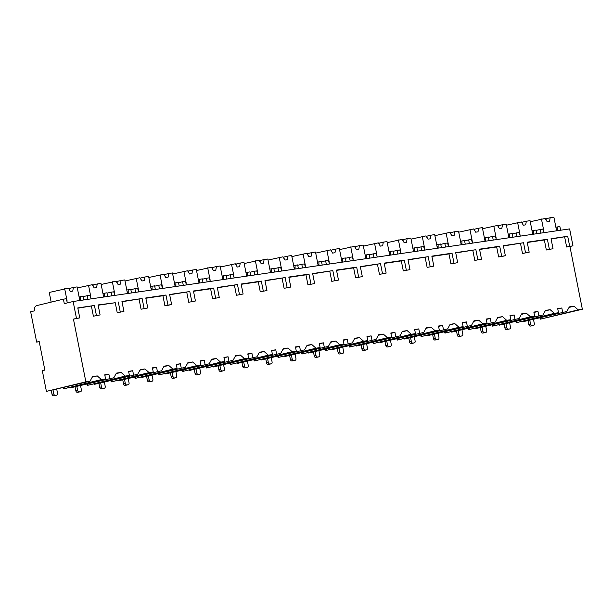 <?xml version="1.0" encoding="UTF-8"?>
<svg xmlns="http://www.w3.org/2000/svg" width="613" height="613" viewBox="0 0 613 613"><rect width="100%" height="100%" fill="white"/><g stroke="black" fill="none" stroke-linecap="round" stroke-linejoin="round"><path stroke-width="0.92" d="M39.186 341.487L36.657 342.092L30.65 311.772L34.443 310.852A4.575 3.379 81.7 0 1 36.841 305.581L63.4 299.159L64.288 303.634L73.139 301.496L76.479 318.385L73.445 319.12L85.866 381.838L46.412 391.378L42.32 370.696L44.849 370.083L39.186 341.487M36.657 342.092L39.232 341.717M566.795 311.519L523.188 321.664L566.795 311.519L569.331 306.898L574.021 306.209L578.197 309.856L540.314 319.166L539.938 318.017M540.298 317.925L541.271 318.783M542.957 315.005L499.35 325.151L542.957 315.005L545.493 310.377L550.183 309.695L554.359 313.335L516.475 322.645L516.1 321.503M516.46 321.411L517.433 322.269M519.119 318.492L475.512 328.637L519.119 318.492L521.655 313.864L526.345 313.182L530.521 316.821L492.637 326.131L492.254 324.982M492.614 324.898L493.595 325.748M495.281 321.978L451.674 332.123L495.281 321.978L497.817 317.35L502.507 316.668L506.683 320.308L468.799 329.618L468.416 328.468M468.776 328.384L469.757 329.235M471.435 325.465L427.836 335.61L471.435 325.465L473.972 320.837L478.669 320.147L482.845 323.794L444.961 333.104L444.578 331.955M444.938 331.871L445.919 332.721M447.597 328.943L403.998 339.096L447.597 328.943L450.134 324.323L454.831 323.633L459.007 327.281L421.123 336.591L420.74 335.441M421.1 335.357L422.081 336.208M423.759 332.43L380.152 342.583L423.759 332.43L426.296 327.809L430.993 327.12L435.161 330.767L397.285 340.077L396.902 338.928M397.262 338.836L398.243 339.694M399.921 335.916L356.314 346.061L399.921 335.916L402.457 331.296L407.155 330.606L411.323 334.254L373.447 343.564L373.064 342.414M373.424 342.322L374.405 343.18M376.083 339.403L332.476 349.548L376.083 339.403L378.619 334.775L383.309 334.093L387.485 337.732L349.609 347.042L349.226 345.901M349.586 345.809L350.559 346.667M352.245 342.889L308.638 353.034L352.245 342.889L354.781 338.261L359.471 337.579L363.647 341.219L325.764 350.529L325.388 349.379M325.748 349.295L326.721 350.146M328.407 346.376L284.8 356.521L328.407 346.376L330.943 341.748L335.633 341.066L339.809 344.705L301.925 354.015L301.55 352.866M301.91 352.781L302.883 353.632M304.569 349.862L260.962 360.007L304.569 349.862L307.105 345.234L311.795 344.544L315.971 348.192L278.087 357.502L277.712 356.352M278.072 356.268L279.045 357.118M280.731 353.349L237.124 363.494L280.731 353.349L283.267 348.72L287.957 348.031L292.133 351.678L254.249 360.988L253.866 359.839M254.226 359.754L255.207 360.605M256.893 356.827L213.286 366.98L256.893 356.827L259.429 352.207L264.119 351.517L268.295 355.165L230.411 364.474L230.028 363.325M230.388 363.241L231.369 364.091M233.047 360.314L189.448 370.459L233.047 360.314L235.584 355.693L240.281 355.004L244.457 358.651L206.573 367.961L206.19 366.812M206.55 366.72L207.531 367.578M209.209 363.8L165.61 373.945L209.209 363.8L211.746 359.172L216.443 358.49L220.611 362.137L182.735 371.44L182.352 370.298M182.712 370.206L183.693 371.064M185.371 367.287L141.764 377.432L185.371 367.287L187.907 362.658L192.605 361.976L196.773 365.616L158.897 374.926L158.514 373.777M158.874 373.692L159.855 374.543M161.533 370.773L117.926 380.918L161.533 370.773L164.069 366.145L168.767 365.463L172.935 369.103L135.059 378.413L134.676 377.263M135.036 377.179L136.017 378.029M137.695 374.259L94.088 384.405L137.695 374.259L140.231 369.631L144.921 368.942L149.097 372.589L111.221 381.899L110.838 380.75M111.198 380.665L112.171 381.516M113.857 377.746L70.25 387.891L113.857 377.746L116.393 373.118L121.083 372.428L125.259 376.075L87.375 385.385L87 384.236M87.36 384.152L88.333 385.002M46.412 391.378L90.019 381.225L92.555 376.604L97.245 375.915L101.421 379.562L63.537 388.872L63.162 387.722M63.522 387.638L64.495 388.489M531.854 325.855A1.755 1.18 -103.6 0 1 531.778 325.871A1.755 1.18 -103.6 0 1 531.709 325.886L533.479 325.457A1.755 1.18 76.4 0 0 533.548 325.449A1.755 1.18 76.4 0 0 534.314 323.564L533.517 319.565M533.479 325.457L532.069 325.664A1.755 1.18 76.4 0 1 530.559 324.116L529.831 320.453M531.709 325.886L530.299 326.093A1.755 1.18 -103.6 0 1 528.789 324.545L528.031 320.745M508.008 329.342A1.755 1.18 -103.6 0 1 507.939 329.357A1.755 1.18 -103.6 0 1 507.87 329.373L509.641 328.943A1.755 1.18 76.4 0 0 509.71 328.928A1.755 1.18 76.4 0 0 510.468 327.051L509.679 323.051M509.641 328.943L508.231 329.15A1.755 1.18 76.4 0 1 506.721 327.603L505.993 323.94M507.87 329.373L506.461 329.579A1.755 1.18 -103.6 0 1 504.943 328.032L504.192 324.231M484.17 332.821A1.755 1.18 -103.6 0 1 484.101 332.844A1.755 1.18 -103.6 0 1 484.032 332.859L485.803 332.43A1.755 1.18 76.4 0 0 485.871 332.415A1.755 1.18 76.4 0 0 486.63 330.537L485.841 326.537M485.803 332.43L484.393 332.637A1.755 1.18 76.4 0 1 482.875 331.081L482.155 327.426M484.032 332.859L482.623 333.066A1.755 1.18 -103.6 0 1 481.105 331.51L480.354 327.71M460.332 336.307A1.755 1.18 -103.6 0 1 460.263 336.33A1.755 1.18 -103.6 0 1 460.194 336.345L461.964 335.916A1.755 1.18 76.4 0 0 462.033 335.901A1.755 1.18 76.4 0 0 462.792 334.024L462.003 330.024M461.964 335.916L460.555 336.123A1.755 1.18 76.4 0 1 459.037 334.568L458.317 330.913M460.194 336.345L458.785 336.552A1.755 1.18 -103.6 0 1 457.267 334.997L456.516 331.196M436.494 339.794A1.755 1.18 -103.6 0 1 436.425 339.817A1.755 1.18 -103.6 0 1 436.356 339.832L438.126 339.403A1.755 1.18 76.4 0 0 438.195 339.387A1.755 1.18 76.4 0 0 438.954 337.51L438.165 333.51M438.126 339.403L436.717 339.61A1.755 1.18 76.4 0 1 435.199 338.054L434.479 334.391M436.356 339.832L434.946 340.039A1.755 1.18 -103.6 0 1 433.429 338.483L432.678 334.683M412.656 343.28A1.755 1.18 -103.6 0 1 412.587 343.303A1.755 1.18 -103.6 0 1 412.511 343.318L414.281 342.889A1.755 1.18 76.4 0 0 414.357 342.874A1.755 1.18 76.4 0 0 415.116 340.989L414.327 336.989M414.281 342.889L412.878 343.096A1.755 1.18 76.4 0 1 411.361 341.541L410.641 337.878M412.511 343.318L411.108 343.518A1.755 1.18 -103.6 0 1 409.591 341.97L408.84 338.169M388.818 346.766A1.755 1.18 -103.6 0 1 388.749 346.789A1.755 1.18 -103.6 0 1 388.673 346.797L390.443 346.376A1.755 1.18 76.4 0 0 390.519 346.36A1.755 1.18 76.4 0 0 391.278 344.475L390.489 340.476M390.443 346.376L389.04 346.575A1.755 1.18 76.4 0 1 387.523 345.027L386.795 341.364M388.673 346.797L387.27 347.004A1.755 1.18 -103.6 0 1 385.753 345.456L385.002 341.656M364.98 350.253A1.755 1.18 -103.6 0 1 364.911 350.268A1.755 1.18 -103.6 0 1 364.835 350.284L366.605 349.854A1.755 1.18 76.4 0 0 366.681 349.847A1.755 1.18 76.4 0 0 367.44 347.962L366.643 343.962M366.605 349.854L365.202 350.061A1.755 1.18 76.4 0 1 363.685 348.513L362.957 344.851M364.835 350.284L363.432 350.49A1.755 1.18 -103.6 0 1 361.915 348.943L361.164 345.142M341.142 353.739A1.755 1.18 -103.6 0 1 341.073 353.755A1.755 1.18 -103.6 0 1 340.997 353.77L342.767 353.341A1.755 1.18 76.4 0 0 342.843 353.326A1.755 1.18 76.4 0 0 343.602 351.448L342.805 347.448M342.767 353.341L341.357 353.548A1.755 1.18 76.4 0 1 339.847 352L339.119 348.337M340.997 353.77L339.587 353.977A1.755 1.18 -103.6 0 1 338.077 352.429L337.326 348.628M317.304 357.218A1.755 1.18 -103.6 0 1 317.228 357.241A1.755 1.18 -103.6 0 1 317.159 357.256L318.929 356.827A1.755 1.18 76.4 0 0 318.998 356.812A1.755 1.18 76.4 0 0 319.764 354.935L318.967 350.935M318.929 356.827L317.519 357.034A1.755 1.18 76.4 0 1 316.009 355.486L315.281 351.824M317.159 357.256L315.749 357.463A1.755 1.18 -103.6 0 1 314.239 355.908L313.481 352.107M293.466 360.705A1.755 1.18 -103.6 0 1 293.389 360.728A1.755 1.18 -103.6 0 1 293.32 360.743L295.091 360.314A1.755 1.18 76.4 0 0 295.159 360.298A1.755 1.18 76.4 0 0 295.926 358.421L295.129 354.421M295.091 360.314L293.681 360.521A1.755 1.18 76.4 0 1 292.171 358.965L291.443 355.31M293.32 360.743L291.911 360.95A1.755 1.18 -103.6 0 1 290.401 359.394L289.642 355.594M269.62 364.191A1.755 1.18 -103.6 0 1 269.551 364.214A1.755 1.18 -103.6 0 1 269.482 364.229L271.252 363.8A1.755 1.18 76.4 0 0 271.321 363.785A1.755 1.18 76.4 0 0 272.08 361.908L271.291 357.908M271.252 363.8L269.843 364.007A1.755 1.18 76.4 0 1 268.333 362.452L267.605 358.797M269.482 364.229L268.073 364.436A1.755 1.18 -103.6 0 1 266.555 362.881L265.804 359.08M245.782 367.677A1.755 1.18 -103.6 0 1 245.713 367.7A1.755 1.18 -103.6 0 1 245.644 367.716L247.414 367.287A1.755 1.18 76.4 0 0 247.483 367.271A1.755 1.18 76.4 0 0 248.242 365.386L247.453 361.386M247.414 367.287L246.005 367.493A1.755 1.18 76.4 0 1 244.487 365.938L243.767 362.275M245.644 367.716L244.235 367.915A1.755 1.18 -103.6 0 1 242.717 366.367L241.966 362.567M221.944 371.164A1.755 1.18 -103.6 0 1 221.875 371.187A1.755 1.18 -103.6 0 1 221.806 371.194L223.576 370.773A1.755 1.18 76.4 0 0 223.645 370.758A1.755 1.18 76.4 0 0 224.404 368.873L223.615 364.873M223.576 370.773L222.167 370.972A1.755 1.18 76.4 0 1 220.649 369.424L219.929 365.762M221.806 371.194L220.396 371.401A1.755 1.18 -103.6 0 1 218.879 369.854L218.128 366.053M198.106 374.65A1.755 1.18 -103.6 0 1 198.037 374.666A1.755 1.18 -103.6 0 1 197.968 374.681L199.738 374.252A1.755 1.18 76.4 0 0 199.807 374.244A1.755 1.18 76.4 0 0 200.566 372.359L199.777 368.359M199.738 374.252L198.328 374.459A1.755 1.18 76.4 0 1 196.811 372.911L196.091 369.248M197.968 374.681L196.558 374.888A1.755 1.18 -103.6 0 1 195.041 373.34L194.29 369.539M174.268 378.137A1.755 1.18 -103.6 0 1 174.199 378.152A1.755 1.18 -103.6 0 1 174.123 378.167L175.893 377.738A1.755 1.18 76.4 0 0 175.969 377.723A1.755 1.18 76.4 0 0 176.728 375.846L175.939 371.846M175.893 377.738L174.49 377.945A1.755 1.18 76.4 0 1 172.973 376.397L172.253 372.735M174.123 378.167L172.72 378.374A1.755 1.18 -103.6 0 1 171.203 376.826L170.452 373.026M150.43 381.623A1.755 1.18 -103.6 0 1 150.361 381.638A1.755 1.18 -103.6 0 1 150.285 381.654L152.055 381.225A1.755 1.18 76.4 0 0 152.131 381.209A1.755 1.18 76.4 0 0 152.89 379.332L152.101 375.332M152.055 381.225L150.652 381.432A1.755 1.18 76.4 0 1 149.135 379.884L148.407 376.221M150.285 381.654L148.882 381.861A1.755 1.18 -103.6 0 1 147.365 380.305L146.614 376.505M126.592 385.102A1.755 1.18 -103.6 0 1 126.523 385.125A1.755 1.18 -103.6 0 1 126.447 385.14L128.217 384.711A1.755 1.18 76.4 0 0 128.293 384.696A1.755 1.18 76.4 0 0 129.052 382.819L128.255 378.819M128.217 384.711L126.814 384.918A1.755 1.18 76.4 0 1 125.297 383.363L124.569 379.708M126.447 385.14L125.037 385.347A1.755 1.18 -103.6 0 1 123.527 383.792L122.776 379.991M102.754 388.588A1.755 1.18 -103.6 0 1 102.685 388.611A1.755 1.18 -103.6 0 1 102.609 388.627L104.379 388.198A1.755 1.18 76.4 0 0 104.455 388.182A1.755 1.18 76.4 0 0 105.214 386.305L104.417 382.305M104.379 388.198L102.969 388.404A1.755 1.18 76.4 0 1 101.459 386.849L100.731 383.194M102.609 388.627L101.199 388.834A1.755 1.18 -103.6 0 1 99.689 387.278L98.938 383.477M78.916 392.075A1.755 1.18 -103.6 0 1 78.839 392.098A1.755 1.18 -103.6 0 1 78.77 392.113L80.541 391.684A1.755 1.18 76.4 0 0 80.609 391.669A1.755 1.18 76.4 0 0 81.376 389.784L80.579 385.792M80.541 391.684L79.131 391.891A1.755 1.18 76.4 0 1 77.621 390.335L76.893 386.673M78.77 392.113L77.361 392.312A1.755 1.18 -103.6 0 1 75.851 390.765L75.093 386.964M55.078 395.561A1.755 1.18 -103.6 0 1 55.001 395.584A1.755 1.18 -103.6 0 1 54.932 395.592L56.703 395.17A1.755 1.18 76.4 0 0 56.771 395.155A1.755 1.18 76.4 0 0 57.538 393.27L56.741 389.27M56.703 395.17L55.293 395.37A1.755 1.18 76.4 0 1 53.783 393.822L53.055 390.159M54.932 395.592L53.523 395.799A1.755 1.18 -103.6 0 1 52.013 394.251L51.254 390.45M540.314 319.166L582.35 309.243L578.197 309.856M516.475 322.645L558.512 312.73L557.692 308.6L561.822 307.994L562.642 312.124M492.637 326.131L534.674 316.216L533.854 312.078L537.984 311.481L538.804 315.611M468.799 329.618L510.836 319.702L510.016 315.565L514.146 314.959L514.966 319.097M444.961 333.104L486.998 323.189L486.178 319.051L490.308 318.446L491.128 322.584M421.123 336.591L463.152 326.675L462.34 322.538L466.47 321.932L467.282 326.07M397.285 340.077L439.314 330.162L438.502 326.024L442.624 325.419L443.444 329.556M403.998 339.096L403.921 338.713M373.447 343.564L415.476 333.641L414.656 329.51L418.786 328.905L419.606 333.043M380.152 342.583L380.083 342.2M349.609 347.042L391.638 337.127L390.818 332.997L394.948 332.392L395.768 336.522M325.764 350.529L367.8 340.613L366.98 336.476L371.11 335.878L371.93 340.008M301.925 354.015L343.962 344.1L343.142 339.962L347.272 339.357L348.092 343.495M278.087 357.502L320.124 347.586L319.304 343.449L323.434 342.843L324.254 346.981M254.249 360.988L296.286 351.073L295.466 346.935L299.596 346.33L300.416 350.467M230.411 364.474L272.448 354.559L271.628 350.421L275.758 349.816L276.578 353.954M206.573 367.961L248.61 358.038L247.79 353.908L251.92 353.303L252.74 357.44M213.286 366.98L213.209 366.597M182.735 371.44L224.764 361.524L223.952 357.394L228.082 356.789L228.894 360.919M158.897 374.926L200.926 365.011L200.114 360.873L204.236 360.275L205.056 364.406M135.059 378.413L177.088 368.497L176.268 364.36L180.398 363.762L181.218 367.892M111.221 381.899L153.25 371.984L152.43 367.846L156.56 367.241L157.38 371.378M87.375 385.385L129.412 375.47L128.592 371.332L132.722 370.727L133.542 374.865M63.537 388.872L105.574 378.957L104.754 374.819L108.884 374.214L109.704 378.351M85.866 381.838L90.019 381.225M554.359 313.335L558.512 312.73M530.521 316.821L534.674 316.216M506.683 320.308L510.836 319.702M482.845 323.794L486.998 323.189M459.007 327.281L463.152 326.675M435.161 330.767L439.314 330.162M411.323 334.254L415.476 333.641M387.485 337.732L391.638 337.127M363.647 341.219L367.8 340.613M339.809 344.705L343.962 344.1M315.971 348.192L320.124 347.586M292.133 351.678L296.286 351.073M268.295 355.165L272.448 354.559M244.457 358.651L248.61 358.038M220.611 362.137L224.764 361.524M196.773 365.616L200.926 365.011M172.935 369.103L177.088 368.497M149.097 372.589L153.25 371.984M125.259 376.075L129.412 375.47M101.421 379.562L105.574 378.957M569.048 307.412L574.021 306.209M73.445 319.12L79.767 317.902L77.79 307.91L94.448 305.473L77.843 308.193M93.391 316.201L100.088 314.929L93.391 316.201L91.414 306.209M98.164 305.22L115.252 302.722L117.229 312.714L123.926 311.45L121.949 301.45L142.124 298.5L122.002 301.734M141.067 309.228L147.764 307.964L141.067 309.228L139.09 299.236M145.84 298.247L162.928 295.75L164.905 305.741L168.567 305.213L171.602 304.477L169.625 294.485L189.8 291.535L169.678 294.761M188.743 302.263L195.44 300.991L188.743 302.263L186.766 292.263M193.516 291.282L210.604 288.784L212.581 298.776L219.278 297.504L217.301 287.512L237.476 284.562L217.354 287.796M236.426 295.29L243.116 294.018L236.426 295.29L234.442 285.298M241.193 284.309L258.28 281.811L260.264 291.803L266.954 290.531L264.977 280.539L285.16 277.589L265.031 280.823M284.103 288.317L290.792 287.053L284.103 288.317L282.118 278.325M288.876 277.337L305.964 274.839L307.941 284.83L314.638 283.566L312.653 273.567L332.836 270.617L312.714 273.85M331.779 281.344L338.476 280.08L331.779 281.344L329.802 271.352M336.552 270.364L353.64 267.866L355.617 277.865L362.314 276.593L360.337 266.601L380.512 263.651L360.39 266.885M379.455 274.379L386.152 273.107L379.455 274.379L377.478 264.387M384.228 263.398L401.316 260.9L403.293 270.892L409.99 269.62L408.013 259.628L428.188 256.678L408.066 259.912M427.131 267.406L433.828 266.134L427.131 267.406L425.154 257.414M431.904 256.426L448.992 253.928L450.969 263.919L457.666 262.655L455.689 252.656L475.864 249.706L455.743 252.939M474.814 260.433L481.504 259.169L474.814 260.433L472.83 250.441M479.581 249.453L496.668 246.955L498.653 256.947L502.308 256.418L505.342 255.682L503.365 245.69L523.548 242.74L503.419 245.966M522.491 253.468L529.18 252.196L522.491 253.468L520.506 243.468M527.264 242.487L544.352 239.982L546.329 249.981L553.026 248.709L551.041 238.718L567.699 236.281L551.102 239.001M73.139 301.496L569.623 228.91L572.963 245.798L566.65 247.008L564.665 237.016M566.65 247.008L569.929 246.526L582.35 309.243M104.831 375.194L108.884 374.214M92.272 377.118L97.245 375.915M572.963 245.798L569.929 246.526M76.479 318.385L79.767 317.902M553.026 248.709L546.329 249.981M505.342 255.682L498.653 256.947M457.666 262.655L450.969 263.919M409.99 269.62L403.293 270.892M362.314 276.593L355.617 277.865M314.638 283.566L307.941 284.83M266.954 290.531L260.264 291.803M219.278 297.504L212.581 298.776M171.602 304.477L164.905 305.741M123.926 311.45L117.229 312.714M569.684 246.273L567.699 236.281M100.088 314.929L98.103 304.937L115.252 302.722M96.425 315.465L94.448 305.473M549.363 249.246L547.386 239.254L544.352 239.982M529.18 252.196L527.203 242.204L547.386 239.254M525.525 252.732L523.548 242.74M501.687 256.219L499.702 246.219L496.668 246.955M481.504 259.169L479.527 249.169L499.702 246.219M477.849 259.705L475.864 249.706M454.003 263.184L452.026 253.192L448.992 253.928M433.828 266.134L431.851 256.142L452.026 253.192M430.165 266.67L428.188 256.678M406.327 270.157L404.35 260.165L401.316 260.9M386.152 273.107L384.175 263.115L404.35 260.165M382.489 273.643L380.512 263.651M358.651 277.13L356.674 267.138L353.64 267.866M338.476 280.08L336.491 270.088L356.674 267.138M334.813 280.616L332.836 270.617M310.975 284.103L308.998 274.103L305.964 274.839M290.792 287.053L288.815 277.053L308.998 274.103M287.137 287.581L285.16 277.589M263.299 291.068L261.314 281.076L258.28 281.811M243.116 294.018L241.139 284.026L261.314 281.076M239.461 294.554L237.476 284.562M215.615 298.041L213.638 288.049L210.604 288.784M195.44 300.991L193.463 290.999L213.638 288.049M191.777 301.527L189.8 291.535M167.939 305.013L165.962 295.014L162.928 295.75M147.764 307.964L145.787 297.964L165.962 295.014M144.101 308.5L142.124 298.5M120.263 311.979L118.286 301.987M83.184 296.654L87.238 295.673L87.965 299.328M79.108 296.999L83.107 296.278L83.835 299.933M555.884 227.285L557.301 226.948L557.324 230.71M557.301 226.948L559.884 226.572L560.611 230.227M67.514 302.86L65.982 298.784L63.4 299.159M536.122 230.434L540.176 229.454L540.896 233.109M540.176 229.454L542.758 229.07L544.183 232.626M532.046 230.772L536.046 230.051L536.773 233.714M533.463 230.434L533.486 234.189M512.284 233.913L516.338 232.932L517.058 236.595M516.338 232.932L518.92 232.557L520.345 236.112M508.208 234.258L512.207 233.538L512.928 237.2M509.625 233.921L509.648 237.675M488.446 237.4L492.5 236.419L493.22 240.081M492.5 236.419L495.082 236.043L496.507 239.599M484.37 237.744L488.369 237.024L489.09 240.679M485.787 237.4L485.81 241.162M464.6 240.886L468.661 239.905L469.382 243.568M468.661 239.905L471.236 239.53L472.669 243.085M460.532 241.231L464.531 240.511L465.252 244.166M461.949 240.886L461.972 244.648M440.762 244.372L444.823 243.392L445.544 247.047M444.823 243.392L447.398 243.016L448.831 246.572M436.694 244.717L440.693 243.997L441.414 247.652M438.111 244.372L438.126 248.135M416.924 247.859L420.978 246.878L421.706 250.533M420.978 246.878L423.56 246.503L424.993 250.058M412.855 248.204L416.848 247.483L417.576 251.138M414.273 247.859L414.288 251.621M393.086 251.345L397.14 250.365L397.868 254.02M397.14 250.365L399.722 249.989L401.155 253.537M389.017 251.682L393.01 250.97L393.738 254.625M390.435 251.345L390.45 255.108M369.248 254.832L373.302 253.851L374.03 257.506M373.302 253.851L375.884 253.468L377.309 257.023M365.179 255.169L369.172 254.449L369.9 258.111M366.589 254.832L366.612 258.586M345.41 258.311L349.464 257.33L350.192 260.992M349.464 257.33L352.046 256.954L353.471 260.51M341.341 258.655L345.334 257.935L346.061 261.598M342.751 258.318L342.774 262.073M321.572 261.797L325.626 260.816L326.354 264.479M325.626 260.816L328.208 260.441L329.633 263.996M317.496 262.142L321.496 261.422L322.223 265.077M318.913 261.797L318.936 265.559M297.734 265.283L301.788 264.303L302.508 267.965M301.788 264.303L304.37 263.927L305.795 267.483M293.658 265.628L297.657 264.908L298.385 268.563M295.075 265.283L295.098 269.046M273.896 268.77L277.95 267.789L278.67 271.444M277.95 267.789L280.532 267.414L281.957 270.969M269.82 269.115L273.819 268.394L274.54 272.049M271.237 268.77L271.26 272.532M250.058 272.256L254.111 271.275L254.832 274.93M254.111 271.275L256.694 270.9L258.119 274.455M245.982 272.601L249.981 271.881L250.702 275.536M247.399 272.256L247.422 276.019M226.212 275.743L230.273 274.762L230.994 278.417M230.273 274.762L232.848 274.386L234.281 277.934M222.144 276.088L226.143 275.367L226.864 279.022M223.561 275.743L223.584 279.505M202.374 279.229L206.435 278.248L207.156 281.903M206.435 278.248L209.01 277.865L210.443 281.421M198.305 279.566L202.305 278.846L203.026 282.509M199.723 279.229L199.738 282.984M178.536 282.708L182.59 281.727L183.318 285.39M182.59 281.727L185.172 281.352L186.605 284.907M174.467 283.053L178.46 282.332L179.188 285.995M175.885 282.716L175.9 286.47M154.698 286.194L158.752 285.214L159.48 288.876M158.752 285.214L161.334 284.838L162.767 288.394M150.629 286.539L154.622 285.819L155.35 289.474M152.047 286.194L152.062 289.957M130.86 289.681L134.914 288.7L135.642 292.363M134.914 288.7L137.496 288.325L138.921 291.88M126.791 290.026L130.784 289.305L131.511 292.96M128.201 289.681L128.224 293.443M107.022 293.167L111.076 292.186L111.804 295.841M111.076 292.186L113.658 291.811L115.083 295.366M102.953 293.512L106.946 292.792L107.673 296.447M104.363 293.167L104.386 296.93M87.238 295.673L89.82 295.297L91.245 298.853M80.525 296.654L80.548 300.416M556.282 229.293L557.01 229.116M530.253 221.722L545.172 218.473L547.179 221.722L549.524 221.385L550.175 217.745L553.891 217.201L556.589 230.817M546.482 220.596L545.854 218.787L550.175 217.745M545.854 218.787L545.44 218.91M543.815 230.94L541.455 219.017M79.506 298.998L80.234 298.822M51.163 302.117L49.247 292.455L68.395 288.179L70.403 291.436L72.748 291.091L73.399 287.451L77.115 286.907L79.813 300.523M69.629 289.926L69.077 288.493L73.399 287.451M69.077 288.493L68.664 288.616M67.039 300.646L64.679 288.723M532.444 232.779L533.172 232.603M506.415 225.209L521.334 221.96L523.341 225.209L525.686 224.871L526.337 221.224L530.053 220.688L532.743 234.304M522.644 224.082L522.015 222.274L526.337 221.224M522.015 222.274L521.602 222.396M519.977 234.427L517.617 222.504M508.606 236.266L509.334 236.089M482.577 228.695L497.495 225.446L499.503 228.695L501.848 228.35L502.491 224.71L506.215 224.166L508.905 237.783M498.806 227.569L498.177 225.76L502.491 224.71M498.177 225.76L497.764 225.883M496.139 237.913L493.779 225.99M484.768 239.752L485.496 239.576M458.739 232.181L473.657 228.933L475.665 232.181L478.01 231.837L478.653 228.197L482.37 227.653L485.067 241.269M474.968 231.055L474.332 229.247L478.653 228.197M474.332 229.247L473.926 229.362M472.301 241.399L469.941 229.477M460.93 243.231L461.65 243.062M434.901 235.668L449.819 232.411L451.827 235.668L454.172 235.323L454.815 231.683L458.532 231.139L461.229 244.756M451.13 234.534L450.494 232.725L454.815 231.683M450.494 232.725L450.088 232.848M448.463 244.886L446.095 232.955M437.092 246.717L437.812 246.541M411.062 239.154L425.974 235.898L427.989 239.154L430.334 238.809L430.977 235.17L434.694 234.626L437.391 248.242M427.292 238.02L426.656 236.212L430.977 235.17M426.656 236.212L426.242 236.334M424.617 248.372L422.257 236.442M413.254 250.204L413.974 250.027M387.224 242.633L402.136 239.384L404.151 242.641L406.496 242.296L407.139 238.656L410.856 238.112L413.553 251.728M403.446 241.507L402.818 239.698L407.139 238.656M402.818 239.698L402.404 239.821M400.779 251.851L398.419 239.928M389.416 253.69L390.136 253.514M363.386 246.119L378.298 242.871L380.313 246.119L382.658 245.782L383.301 242.143L387.018 241.599L389.715 255.215M379.608 244.993L378.98 243.185L383.301 242.143M378.98 243.185L378.566 243.307M376.941 255.337L374.581 243.415M365.57 257.176L366.298 257M339.548 249.606L354.46 246.357L356.467 249.606L358.82 249.269L359.463 245.621L363.18 245.085L365.877 258.701M355.77 248.48L355.142 246.671L359.463 245.621M355.142 246.671L354.728 246.794M353.103 258.824L350.743 246.901M341.732 260.663L342.46 260.487M315.71 253.092L330.622 249.843L332.629 253.092L334.982 252.748L335.625 249.108L339.341 248.564L342.039 262.18M331.932 251.966L331.304 250.158L335.625 249.108M331.304 250.158L330.89 250.28M329.265 262.31L326.905 250.388M317.894 264.149L318.622 263.973M291.865 256.579L306.784 253.33L308.791 256.579L311.136 256.234L311.787 252.594L315.503 252.05L318.201 265.667M308.094 255.452L307.465 253.644L311.787 252.594M307.465 253.644L307.052 253.759M305.427 265.797L303.067 253.874M294.056 267.628L294.784 267.46M268.027 260.065L282.945 256.816L284.953 260.065L287.298 259.72L287.949 256.081L291.665 255.537L294.355 269.153M284.171 258.556L283.627 257.123L287.949 256.081M283.627 257.123L283.214 257.245M281.589 269.283L279.229 257.353M270.218 271.115L270.946 270.938M244.189 263.552L259.107 260.295L261.115 263.552L263.46 263.207L264.103 259.567L267.827 259.023L270.517 272.639M260.333 262.042L259.789 260.609L264.103 259.567M259.789 260.609L259.376 260.732M257.751 272.77L255.391 260.839M246.38 274.601L247.108 274.425M220.351 267.03L235.269 263.782L237.277 267.038L239.622 266.693L240.265 263.054L243.982 262.51L246.679 276.126M236.495 265.529L235.944 264.096L240.265 263.054M235.944 264.096L235.538 264.218M233.913 276.248L231.545 264.326M222.542 278.087L223.262 277.911M196.512 270.517L211.431 267.268L213.439 270.517L215.784 270.18L216.427 266.54L220.144 265.996L222.841 279.612M212.657 269.015L212.106 267.582L216.427 266.54M212.106 267.582L211.7 267.705M210.075 279.735L207.707 267.812M198.704 281.574L199.424 281.398M172.674 274.003L187.586 270.754L189.601 274.003L191.946 273.666L192.589 270.026L196.306 269.482L199.003 283.099M188.904 272.877L188.268 271.069L192.589 270.026M188.268 271.069L187.854 271.191M186.229 283.221L183.869 271.298M174.866 285.06L175.586 284.884M148.836 277.49L163.748 274.241L165.763 277.49L168.108 277.145L168.751 273.505L172.468 272.961L175.165 286.577M164.981 275.988L164.43 274.555L168.751 273.505M164.43 274.555L164.016 274.678M162.391 286.708L160.031 274.785M151.028 288.547L151.748 288.371M124.998 280.976L139.91 277.727L141.917 280.976L144.27 280.631L144.913 276.992L148.63 276.448L151.327 290.064M141.143 279.467L140.592 278.041L144.913 276.992M140.592 278.041L140.178 278.156M138.553 290.194L136.193 278.271M127.182 292.026L127.91 291.857M101.16 284.463L116.072 281.214L118.079 284.463L120.432 284.118L121.075 280.478L124.791 279.934L127.489 293.55M117.305 282.953L116.754 281.52L121.075 280.478M116.754 281.52L116.34 281.643M114.715 293.681L112.355 281.75M103.344 295.512L104.072 295.336M77.322 287.949L92.234 284.693L94.241 287.949L96.593 287.604L97.237 283.965L100.953 283.421L103.651 297.037M93.544 286.815L92.915 285.007L97.237 283.965M92.915 285.007L92.502 285.129M90.877 297.167L88.517 285.237M557.769 308.975L561.822 307.994M545.21 310.898L550.183 309.695M533.931 312.461L537.984 311.481M521.372 314.385L526.345 313.182M510.093 315.94L514.146 314.959M497.534 317.871L502.507 316.668M486.247 319.427L490.308 318.446M473.688 321.35L478.669 320.147M462.409 322.913L466.47 321.932M449.85 324.836L454.831 323.633M438.571 326.4L442.624 325.419M426.012 328.323L430.993 327.12M414.733 329.886L418.786 328.905M402.174 331.809L407.155 330.606M390.895 333.372L394.948 332.392M378.336 335.296L383.309 334.093M367.057 336.859L371.11 335.878M354.498 338.782L359.471 337.579M343.219 340.338L347.272 339.357M330.66 342.269L335.633 341.066M319.381 343.824L323.434 342.843M306.822 345.747L311.795 344.544M295.543 347.31L299.596 346.33M282.984 349.234L287.957 348.031M271.705 350.797L275.758 349.816M259.146 352.72L264.119 351.517M247.859 354.283L251.92 353.303M235.3 356.207L240.281 355.004M224.021 357.77L228.082 356.789M211.462 359.693L216.443 358.49M200.183 361.256L204.236 360.275M187.624 363.18L192.605 361.976M176.345 364.735L180.398 363.762M163.786 366.666L168.767 365.463M152.507 368.221L156.56 367.241M139.948 370.145L144.921 368.942M128.669 371.708L132.722 370.727M116.11 373.631L121.083 372.428M528.789 324.545L530.559 324.116M530.299 326.093L532.069 325.664M504.943 328.032L506.721 327.603M506.461 329.579L508.231 329.15M481.105 331.51L482.875 331.081M482.623 333.066L484.393 332.637M457.267 334.997L459.037 334.568M458.785 336.552L460.555 336.123M433.429 338.483L435.199 338.054M434.946 340.039L436.717 339.61M409.591 341.97L411.361 341.541M411.108 343.518L412.878 343.096M385.753 345.456L387.523 345.027M387.27 347.004L389.04 346.575M361.915 348.943L363.685 348.513M363.432 350.49L365.202 350.061M338.077 352.429L339.847 352M339.587 353.977L341.357 353.548M314.239 355.908L316.009 355.486M315.749 357.463L317.519 357.034M290.401 359.394L292.171 358.965M291.911 360.95L293.681 360.521M266.555 362.881L268.333 362.452M268.073 364.436L269.843 364.007M242.717 366.367L244.487 365.938M244.235 367.915L246.005 367.493M218.879 369.854L220.649 369.424M220.396 371.401L222.167 370.972M195.041 373.34L196.811 372.911M196.558 374.888L198.328 374.459M171.203 376.826L172.973 376.397M172.72 378.374L174.49 377.945M147.365 380.305L149.135 379.884M148.882 381.861L150.652 381.432M123.527 383.792L125.297 383.363M125.037 385.347L126.814 384.918M99.689 387.278L101.459 386.849M101.199 388.834L102.969 388.404M75.851 390.765L77.621 390.335M77.361 392.312L79.131 391.891M52.013 394.251L53.783 393.822M53.523 395.799L55.293 395.37M531.778 325.871L533.548 325.449M507.939 329.357L509.71 328.928M484.101 332.844L485.871 332.415M460.263 336.33L462.033 335.901M436.425 339.817L438.195 339.387M412.587 343.303L414.357 342.874M388.749 346.789L390.519 346.36M364.911 350.268L366.681 349.847M341.073 353.755L342.843 353.326M317.228 357.241L318.998 356.812M293.389 360.728L295.159 360.298M269.551 364.214L271.321 363.785M245.713 367.7L247.483 367.271M221.875 371.187L223.645 370.758M198.037 374.666L199.807 374.244M174.199 378.152L175.969 377.723M150.361 381.638L152.131 381.209M126.523 385.125L128.293 384.696M102.685 388.611L104.455 388.182M78.839 392.098L80.609 391.669M55.001 395.584L56.771 395.155"/></g></svg>
